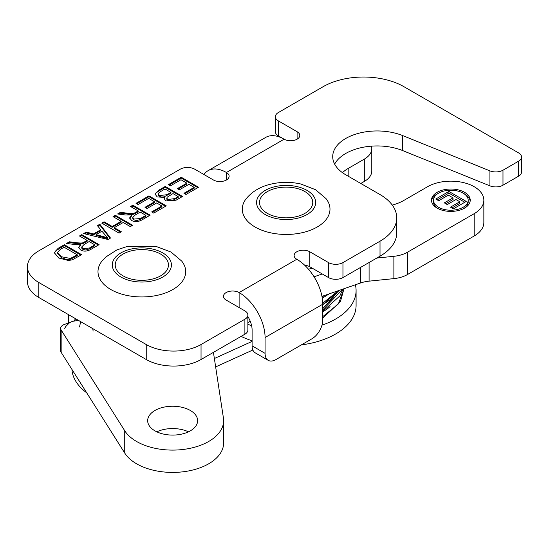 <?xml version="1.0" encoding="UTF-8"?>
<svg xmlns="http://www.w3.org/2000/svg" width="549" height="549" viewBox="0 0 549 549"><rect width="100%" height="100%" fill="white"/><g stroke="black" fill="none" stroke-linecap="round" stroke-linejoin="round"><path stroke-width="0.82" d="M113.753 217.027L115.324 216.121L131.911 225.694M102.485 223.532L104.056 222.626L112.209 227.327L121.178 222.153L121.178 221.316L113.025 216.615L115.324 215.29L132.632 225.282L130.333 226.607L123.223 222.496L114.254 227.677L121.363 231.781L119.071 233.105L101.764 223.114L104.056 221.789L112.209 226.497L121.178 221.316M114.254 227.677L114.254 228.508L120.643 232.2M104.056 222.626L104.056 221.789M112.209 227.327L112.209 226.497M115.324 216.121L115.324 215.29M145.005 207.309L154.592 201.771L148.71 198.374L138.08 204.509L136.035 203.329L148.957 195.869L166.265 205.861L153.734 213.094L151.689 211.914L161.928 206.005L156.637 202.952L147.05 208.49L145.005 207.309M145.725 207.721L154.592 202.602L154.592 201.771M152.409 212.333L161.928 206.836L161.928 206.005M136.756 203.748L148.957 196.7L148.957 195.869M148.957 196.7L165.544 206.273M169.017 185.123L181.225 178.075L197.812 187.648M177.986 189.096L186.859 183.977L186.859 183.14L180.971 179.743L170.341 185.885L168.296 184.704L181.225 177.238L198.532 187.23L186.001 194.47L183.956 193.289L194.188 187.374L188.904 184.32L179.31 189.858L177.265 188.678L186.859 183.14M184.677 193.701L194.188 188.211L194.188 187.374M181.225 178.075L181.225 177.238M93.495 233.936L100.748 229.75L97.413 225.632L99.836 224.225L110.493 238.06L108.016 239.488L83.64 233.579L86.248 232.069L93.495 233.936L93.495 234.773L100.748 230.58L100.748 229.75M84.656 233.826L86.248 232.906L86.248 232.069M86.248 232.906L93.495 234.773M101.949 231.204L96.068 234.601L107.487 237.69L101.949 231.204M107.487 237.69L107.487 238.527L96.068 235.432L96.068 234.601M97.873 226.195L99.836 225.063L99.836 224.225M99.836 225.063L110.054 238.314M155.093 194.483L156.129 192.898L158.64 191.114L165.235 187.305L181.822 196.878M164.302 199.115L164.645 197.441L157.179 196.913L155.044 194.058L158.64 190.277L165.235 186.468L182.543 196.46L176.051 200.207L165.88 200.961L164.261 198.704L164.645 197.441M158.263 193.872L158.428 195.348L159.553 196.391L161.735 197.064L164.124 196.844L170.938 193.241L170.938 192.411L164.988 188.973L159.196 192.411L158.263 193.872L159.553 195.554L166.937 194.717L170.938 192.411M166.772 198.127L166.807 199.212L167.877 200.344L169.799 200.975L171.878 200.81L178.205 197.441L178.205 196.604L172.983 193.591L167.253 197.125L166.772 198.127L167.877 199.507L174.747 198.601L178.205 196.604M165.235 187.305L165.235 186.468M69.407 241.8L75.302 242.548C79.811 243.145 82.432 243.18 83.167 242.644L87.174 240.421L79.481 235.981L81.78 234.656L99.088 244.648L91.408 249.074C87.284 251.49 83.654 251.765 80.525 249.905L78.61 247.338L80.682 244.38L74.245 244.442L66.546 243.447L69.407 241.8L69.407 242.631L75.302 243.385C79.811 243.982 82.432 244.01 83.167 243.475L87.174 241.251L87.174 240.421M67.726 243.598L69.407 242.631M78.658 247.764L80.682 245.211L80.682 244.38M89.151 241.56L84.23 244.401L81.719 246.954L82.885 248.546L89.405 248.024L94.881 244.868L89.151 241.56M81.719 246.954L81.801 248.217L82.885 249.376L85.795 250.028L89.405 248.862L94.881 245.698L94.881 244.868M80.209 236.393L81.78 235.487L81.78 234.656M81.78 235.487L98.367 245.06M83.167 243.475L83.167 242.644M131.266 206.918L132.837 206.005L149.424 215.579M118.783 214.124L120.471 213.149L126.366 213.904C130.875 214.501 133.496 214.529 134.224 213.993L138.238 211.77L138.238 210.94L130.545 206.499L132.837 205.175L150.145 215.167L142.472 219.6C138.341 222.009 134.718 222.29 131.588 220.43L129.674 217.857L131.746 214.899L125.309 214.961L117.603 213.973L120.471 212.319L126.366 213.074C130.875 213.664 133.496 213.698 134.224 213.163L138.238 210.94M129.715 218.282L131.746 215.73L131.746 214.899M132.783 217.473L132.858 218.735L133.949 219.895L136.859 220.547L140.462 219.38L145.938 216.217L145.938 215.386L140.215 212.079L135.294 214.92L132.783 217.473L133.949 219.065L140.462 218.55L145.938 215.386M134.224 213.993L134.224 213.163M132.837 206.005L132.837 205.175M120.471 213.149L120.471 212.319M68.591 260.535L58.791 258.023L54.282 252.67L58.105 248.326L64.357 244.717L81.664 254.709L72.358 259.787L68.591 260.535M64.103 247.222L60.411 249.349L57.391 252.499L61.186 256.685L70.368 258.455L77.32 254.853L64.103 247.222M57.391 253.274L57.391 252.471L57.391 253.329L61.186 257.515L66.257 259.416L70.368 259.286L77.32 255.683L77.32 254.853M54.317 253.096L55.621 250.934L64.357 245.547L64.357 244.717M64.357 245.547L80.936 255.12M275.358 116.717L275.358 131.705A10.198 5.888 0 0 0 278.35 135.871L278.35 120.883A10.198 5.888 180 0 1 275.358 116.717A10.198 5.888 180 0 1 278.35 112.552L323.148 86.687A57.11 32.967 180 0 1 403.913 86.687L518.565 152.883A10.198 5.888 180 0 1 521.55 157.048A10.198 5.888 180 0 1 518.565 161.207L502.98 170.204A10.198 5.888 180 0 1 489.921 170.863L402.685 135.596A44.462 25.673 0 0 0 356.651 133.853A44.462 25.673 0 0 0 332.715 156.623A44.462 25.673 0 0 0 345.74 174.774L380.018 194.566A57.11 32.967 180 0 1 396.749 217.884A57.11 32.967 180 0 1 380.018 241.196L342.953 262.594A10.198 5.888 180 0 1 328.535 262.594L328.535 277.581A10.198 5.888 0 0 0 342.953 277.581L380.018 256.184A57.11 32.967 0 0 0 396.749 232.872L396.749 217.884M278.35 120.883L297.098 131.705A9.175 5.298 180 0 1 299.781 135.452A9.175 5.298 180 0 1 294.12 140.345A9.175 5.298 180 0 1 284.114 139.199L226.428 172.503A9.175 5.298 180 0 1 229.118 176.25A9.175 5.298 180 0 1 223.45 181.143A9.175 5.298 180 0 1 213.451 179.997L194.703 169.174A10.198 5.888 180 0 0 180.278 169.174L38.801 250.852A38.753 22.372 180 0 0 27.45 266.677A38.753 22.372 180 0 0 38.801 282.495L146.24 344.525A38.753 22.372 180 0 0 201.044 344.525L244.888 319.216L244.888 334.204A10.198 5.888 0 0 0 247.874 330.038L247.874 315.051A10.198 5.888 180 0 1 244.888 319.216M239.117 307.557L239.117 292.569L296.803 259.265A36.714 21.198 60 0 1 322.764 304.228L322.764 320.046A15.297 8.832 -60 0 1 311.949 338.781L275.893 359.595A15.297 8.832 -60 0 1 268.248 360.357A15.297 8.832 -60 0 1 265.078 353.35L265.078 337.532A36.714 21.198 -120 0 0 239.117 292.569A9.175 5.298 180 0 0 229.118 291.423A9.175 5.298 180 0 0 223.45 296.316A9.175 5.298 180 0 0 226.14 300.063L244.888 310.885A10.198 5.888 180 0 1 247.874 315.051M296.803 259.265A9.175 5.298 180 0 1 294.12 255.518A9.175 5.298 180 0 1 299.781 250.619A9.175 5.298 180 0 1 309.787 251.771L328.535 262.594M284.018 139.144L278.35 135.871M334.657 164.117A44.462 25.673 180 0 1 402.685 150.584L489.921 185.85A10.198 5.888 0 0 0 502.98 185.191L518.565 176.195A10.198 5.888 0 0 0 521.55 172.036L521.55 157.048M328.535 277.581L309.787 266.759A9.175 5.298 0 0 0 304.729 265.27M27.45 266.677L27.45 281.664A38.753 22.372 0 0 0 38.801 297.483L146.24 359.513A38.753 22.372 0 0 0 201.044 359.513L244.888 334.204M265.078 353.35L252.101 345.856A15.297 8.832 120 0 0 255.264 352.863L268.248 360.357M252.101 345.856L252.101 330.038A18.357 10.596 -120 0 0 247.874 316.533M226.428 179.997L226.428 172.503A36.714 21.198 -120 0 0 208.071 170.684A36.714 21.198 -120 0 0 203.947 174.513M208.071 170.684L265.757 137.38A36.714 21.198 60 0 1 284.114 139.199M364.323 181.438A25.494 14.72 0 0 0 371.783 171.034L371.783 148.717A25.494 14.72 180 0 1 364.323 159.121L364.323 181.438L360.803 183.469M474.178 235.995A33.043 19.078 0 0 0 483.847 222.51L483.847 200.193A33.043 19.078 180 0 1 474.178 213.678L474.178 235.995L407.475 274.534L407.475 252.217A25.494 14.72 180 0 1 393.88 256.308L393.88 278.624A25.494 14.72 0 0 0 407.475 274.534M321.961 296.378L360.391 283.03A25.494 14.72 180 0 1 369.093 281.15L393.88 278.624M448.91 191.443L466.225 201.428L453.399 208.846L450.468 207.151L459.801 201.758L455.965 199.548L447.27 204.564L444.34 202.876L453.035 197.853L448.348 195.149L438.685 200.735L435.755 199.047L448.91 191.443L448.91 193.111L437.196 199.877M453.035 197.853L453.035 199.52L445.788 203.706M459.801 201.758L459.801 203.425L451.909 207.989M464.783 202.265L448.91 193.111M463.788 208.538A17.335 10.012 0 0 0 468.187 201.881L468.187 200.213A17.335 10.012 0 0 0 450.853 190.208A17.335 10.012 0 0 0 433.511 200.213A17.335 10.012 0 0 0 438.596 207.296A17.335 10.012 0 0 0 457.489 209.457A17.335 10.012 0 0 0 468.187 200.213M433.511 200.213L433.511 201.881A17.335 10.012 0 0 0 437.91 208.538M470.17 201.044A19.373 11.186 0 0 0 463.788 193.55M437.91 193.55A19.373 11.186 0 0 0 431.528 201.044M437.155 208.126A19.373 11.186 180 0 1 431.473 200.213A19.373 11.186 180 0 1 450.853 189.028A19.373 11.186 180 0 1 470.225 200.213A19.373 11.186 180 0 1 458.271 210.548A19.373 11.186 180 0 1 437.155 208.126M314.062 276.806L322.256 273.958M376.779 258.051L393.88 256.308M407.475 252.217L474.178 213.678M392.274 205.086A39.26 22.667 0 0 0 403.721 200.495L427.506 186.749A33.043 19.078 180 0 1 474.164 186.701A33.043 19.078 180 0 1 483.847 200.193M348.176 176.181L348.176 168.454A39.26 22.667 0 0 0 342.446 172.654M348.176 168.454L364.323 159.121M371.392 146.158A25.494 14.72 180 0 1 371.783 148.717M312.354 268.241A63.739 36.797 180 0 1 308.449 269.168M160.665 254.105A26.613 15.365 180 0 1 168.461 264.968A26.613 15.365 180 0 1 141.841 280.333A26.613 15.365 180 0 1 115.228 264.968A26.613 15.365 180 0 1 131.657 250.769A26.613 15.365 180 0 1 160.665 254.105M101.984 261.077A43.851 25.316 -0 0 0 141.841 296.947A43.851 25.316 -0 0 0 181.705 261.077L171.041 252.073L155.889 246.35L126.97 246.535L116.827 249.932L105.833 256.994L101.984 261.077M71.933 369.395A69.956 40.386 -0 0 0 86.728 392.837M247.874 324.301A69.956 40.386 -0 0 0 251.593 325.612M321.982 325.173A69.956 40.386 -0 0 0 356.088 290.49A69.956 40.386 -0 0 0 355.388 284.773M305.072 191.683A26.613 15.365 180 0 1 312.752 202.478A26.613 15.365 180 0 1 286.132 217.843A26.613 15.365 180 0 1 259.519 202.478A26.613 15.365 180 0 1 276.03 188.266A26.613 15.365 180 0 1 305.072 191.683M246.275 198.587A43.851 25.316 -0 0 0 286.132 234.457A43.851 25.316 -0 0 0 325.996 198.587L315.545 189.707L300.804 183.997C290.936 181.801 281.074 181.822 271.22 184.059C260.768 186.42 252.451 191.265 246.275 198.587M241.107 336.386A69.956 40.386 -0 0 0 252.101 340.764M301.353 344.896A69.956 40.386 -0 0 0 356.088 305.477L356.088 290.49M73.847 320.897A8.16 4.708 0 0 0 75.542 318.695M69.702 322.647L64.734 324.308A8.16 4.708 180 0 0 60.658 328.384L60.658 350.701A8.16 4.708 0 0 0 61.145 352.314L124.733 453.055A50.988 29.44 0 0 0 181.506 471.968A50.988 29.44 0 0 0 223.628 442.981L223.628 420.664A50.988 29.44 0 0 0 223.436 418.084L213.431 352.362M61.145 352.314L61.145 329.997A8.16 4.708 180 0 1 60.658 328.384M61.145 329.997L124.733 430.745A50.988 29.44 0 0 0 181.506 449.652A50.988 29.44 0 0 0 223.628 420.664M190.304 410.46A24.986 14.425 180 0 1 197.626 420.664A24.986 14.425 180 0 1 172.64 435.089A24.986 14.425 180 0 1 147.66 420.664A24.986 14.425 180 0 1 163.074 407.337A24.986 14.425 180 0 1 190.304 410.46M247.874 322.627L250.248 321.254M68.625 314.701L68.625 321.172A73.223 42.273 0 0 0 68.694 322.984M188.479 431.823A24.986 14.425 0 0 0 156.808 431.823M93.117 331.122L92.781 328.652M102.684 237.154L102.684 236.324M167.877 200.344L167.877 199.507M174.747 199.431L174.747 198.601M159.553 196.391L159.553 195.554M166.937 195.554L166.937 194.717M158.64 191.114L158.64 190.277M75.302 243.385L75.302 242.548M82.885 249.376L82.885 248.546M84.525 242.782L84.525 241.951M89.405 248.862L89.405 248.024M133.949 219.895L133.949 219.065M140.462 219.38L140.462 218.55M126.366 213.904L126.366 213.074M135.582 213.3L135.582 212.47M61.186 257.515L61.186 256.685M58.105 249.157L58.105 248.326M73.683 257.783L73.683 256.953M70.368 259.286L70.368 258.455M297.098 139.199L297.098 131.705M342.953 277.581L342.953 262.594M380.018 256.184L380.018 241.196M322.764 304.228L265.078 337.532M201.044 359.513L201.044 344.525M309.787 266.759L309.787 251.771M518.565 176.195L518.565 161.207M502.98 185.191L502.98 170.204M489.921 185.85L489.921 170.863M402.685 150.584L402.685 135.596M146.24 359.513L146.24 344.525M38.801 297.483L38.801 282.495M369.093 281.15L369.093 262.491M360.391 267.514L360.391 283.03M162.758 252.897A29.571 17.074 -0 0 0 113.279 260.549A29.571 17.074 -0 0 0 149.5 281.459A29.571 17.074 -0 0 0 162.758 252.897M322.764 311.805A52.011 30.03 -0 0 0 330.038 306.589M307.179 190.482A29.571 17.074 -0 0 0 257.618 197.956A29.571 17.074 -0 0 0 293.605 218.996A29.571 17.074 -0 0 0 307.179 190.482M124.733 430.745L124.733 453.055M74.939 318.351L74.939 319.861M79.53 326.964L80.648 321.645M324.926 295.348L322.064 296.913M338.266 290.716L322.75 303.24M342.754 289.158L322.764 309.938M322.764 318.043L340.428 301.621L343.976 288.733L338.356 303.968L322.764 316.636M78.48 320.39L72.242 321.398L69.435 322.819L65.695 326.573L64.734 328.398M215.647 366.904L252.856 350.008M214.371 358.524L252.101 341.389M322.764 308.476L333.881 296.57M329.126 293.887L322.29 298.224M322.764 304.64L330.718 299.349L339.062 290.435L322.764 304.647M342.899 289.103L339.831 295.952L322.764 311.345"/></g></svg>
